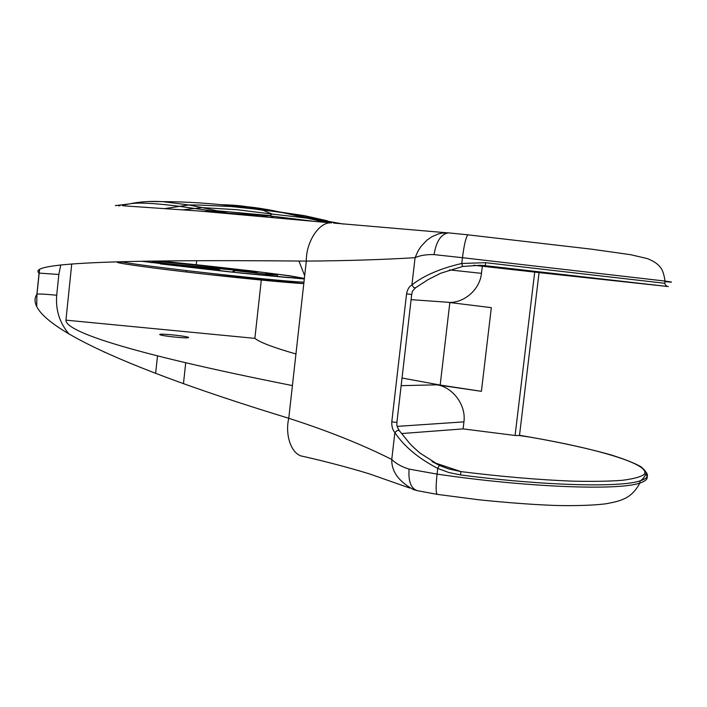 <?xml version="1.0" encoding="UTF-8"?>
<svg xmlns="http://www.w3.org/2000/svg" width="707" height="707" viewBox="0 0 707 707"><rect width="100%" height="100%" fill="white"/><g stroke="black" fill="none" stroke-linecap="round" stroke-linejoin="round"><path stroke-width="1.06" d="M399.764 431.279L398.721 430.377L397.29 430.466L394.868 432.551C403.989 446.294 418.279 458.251 437.73 468.423L439.365 465.383L432.039 461.547M409.088 469.103L437.067 474.105L437.73 468.423L448.865 472.532L460.513 474.945L460.92 471.604L448.556 468.891L439.365 465.374L419.808 452.94C410.652 444.871 409.68 443.289 409.291 442.953L399.278 430.625C395.752 424.5 397.21 425.543 396.901 422.397L391.784 421.902C391.598 426.454 392.632 429.997 394.868 432.551L391.758 459.453C395.929 463.633 401.709 466.85 409.088 469.103C408.213 481.308 410.935 488.493 417.263 490.667L413.383 489.553M396.919 422.247L411.695 294.439L406.56 293.873L391.784 421.902M668.283 286.609C666.48 286.326 665.305 285.221 664.739 283.277L485.603 262.686L485.258 265.664L667.647 286.494L539.061 272.602L519.477 435.556L530.259 437.173C598.537 448.874 651.872 464.729 644.165 474.388C640.683 476.951 633.322 478.931 622.08 480.336C608.639 481.343 591.794 481.608 571.565 481.122C538.354 479.779 501.475 476.615 460.92 471.604L433.568 462.422M485.603 262.686L461.777 263.472C440.39 268.439 423.776 275.589 411.925 284.93L413.71 287.484L415.053 287.855L416.229 287.334M39.521 269.561L39.062 273.096C27.502 263.472 104.477 259.204 306.308 261.095C346.739 260.795 383 259.655 415.08 257.675C420.029 255.421 426.348 254.396 434.027 254.6L462.458 257.702L461.777 263.472L462.678 266.451L480.46 265.275L485.258 265.664M448.963 232.877L442.379 233.045L438.64 233.858L432.163 236.562L426.913 240.186L420.974 246.487L418.084 250.95L415.08 257.675L411.925 284.93C409.212 286.441 407.418 289.419 406.56 293.873M36.923 294.183C22.085 316.462 94.464 358.962 288.765 418.279C327.544 430.722 361.878 444.438 391.758 459.453C391.448 471.375 398.642 481.396 413.312 489.527M473.778 265.24L482.315 266.239L481.476 273.344C479.691 290.975 461.892 304.452 446.612 302.163L491.33 307.642L481.405 391.325L440.178 385.05L402.027 378.015M519.477 435.556L515.085 435.477L534.704 272.098L482.315 266.239M534.704 272.098L539.158 272.61M515.085 435.477L463.112 428.893L463.942 421.867C466.293 404.51 452.206 386.994 436.953 384.82L481.405 391.325M401.479 433.559L463.112 428.893M120.8 261.705C128.612 263.366 150.591 266.345 186.754 270.613C235.855 276.393 291.708 281.846 303.957 282.155M234.945 206.152C246.646 206.161 261.687 208.132 280.069 212.047L326.192 222.413M273.079 217.464L269.941 215.555L272.098 214.053L316.462 219.223L343.213 224.031M262.085 216.466L268.377 215.776M317.072 219.391L333.085 222.378M329.073 222.687L316.453 219.223L283.392 212.772L261.298 209.714C250.605 206.683 237.481 205.012 221.901 204.721M312.229 221.097L270.162 215.944L228.184 213.258L202.202 207.611L237.313 209.74L272.098 214.053L263.039 210.253M304.673 275.765L298.937 261.033M409.556 487.971L369.231 473.823C349.072 467.663 327.076 461.857 303.25 456.404C291.744 455.237 284.7 435.556 288.765 418.279L306.308 261.095C306.034 241.759 319.387 221.371 331.583 222.926L198.517 210.96L228.184 213.258L179.163 206.285C153.949 203.086 137.308 202.308 129.248 203.943L115.365 205.604M446.364 232.753L333.624 223.076M127.26 206.082L198.517 210.969M434.027 254.6C436.254 241.299 441.062 234.052 448.459 232.868L468.246 234.848M446.532 232.753L449.493 232.939M238.056 214.327L234.459 213.956M269.941 215.555L216.651 210.766L204.464 211.428M183.281 209.82L202.202 207.611L188.742 204.959L162.619 201.636L148.7 201.504M242.978 214.76L239.938 214.433M199.577 211.048L236.58 214.08M36.72 306.131L36.914 294.183L39.062 273.096L58.84 274.484L60.74 264.966M295.941 353.977C273.423 347.526 259.734 342.321 254.873 338.361L65.945 320.147C65.336 330.823 122.055 351.733 292.415 385.58M159.809 334.641C161.063 335.913 187.231 338.653 188.416 337.646C191.314 336.673 161.355 333.271 159.791 334.393L159.809 334.641M104.53 352.236L103.973 351.98M36.914 294.183L36.737 306.166M39.557 269.535L36.967 294.156C38.92 293.794 45.504 294.156 56.71 295.243L58.84 274.484M261.449 278.664L254.873 338.361M65.945 320.147L71.734 263.967M460.513 474.945C543.321 485.744 620.269 487.724 640.074 480.875C647.161 478.621 649.15 475.758 646.039 472.285M519.504 435.282L530.338 437.165C561.773 442.697 588.551 448.574 610.671 454.804C623.892 458.896 633.949 462.855 640.842 466.673C644.757 469.943 646.516 472.223 646.11 473.522C644.174 477.499 642.168 479.947 640.074 480.875L639.8 483.058C635.964 490.508 630.891 495.695 624.581 498.612C621.329 499.973 620.03 501.086 607.437 503.508C599.607 504.939 577.972 506.159 553.926 505.408C532.592 504.586 507.644 502.721 479.081 499.814L437.28 494.379C435.83 493.177 435.759 486.416 437.067 474.105C526.759 487.379 618.563 490.799 639.8 483.058C646.825 480.795 648.849 477.932 645.88 474.468M664.739 283.277L665.022 281.068C663.988 273.883 662.282 269.128 659.896 266.822C657.66 263.808 653.524 261.077 647.488 258.638L630.768 254.723L591.847 249.209L468.007 234.848C466.063 236.571 464.207 244.189 462.458 257.702L665.022 281.068C673.842 282.252 673.815 282.438 664.951 281.633M167.7 263.817L254.564 272.018L161.709 263.137L167.727 263.817L168.964 264.948M255.324 272.089L254.856 271.939C256.544 272.168 256.447 272.186 254.564 272.018L255.589 273.105M254.856 271.939C209.466 266 125.493 257.94 161.709 263.137M269.623 274.537L266.239 273.512L264.798 274.069M232.674 272.204L235.184 270.64M232.055 272.133C234.238 270.33 235.184 269.809 234.892 270.595L268.854 274.466C278.779 275.341 278.691 275.111 268.598 273.768M212.215 269.155L211.093 268.351L208.636 268.086L207.178 268.678M175.548 264.966L209.935 268.943C220.734 269.897 221.123 269.703 211.093 268.351M303.798 283.578C289.163 283.003 234.185 277.621 186.1 271.965C132.66 265.717 104.601 261.183 122.788 262.12M303.798 283.569L207.434 274.404L186.1 271.965L186.754 270.613M411.085 299.662L446.612 302.163M297.134 278.266L299.176 277.948C302.004 277.736 293.043 276.145 260.229 272.036L159.296 260.989C199.48 264.772 264.285 272.186 289.455 275.898C316.268 279.778 287.59 277.992 229.112 271.727L141.418 261.254M304.31 279L228.538 271.762L160.233 263.87L242.342 273.22L287.334 277.533L304.081 278.355L289.26 275.712L250.402 270.763L160.224 260.98M327.279 220.787L304.16 215.6L280.069 212.047M165.244 208.53L188.742 204.959L198.225 205.021L231.171 206.532L261.298 209.714M120.057 205.737L118.546 205.825M481.476 273.344L449.413 269.888M401.143 385.668L436.953 384.82M69.162 334.225C59.627 322.958 55.473 309.966 56.71 295.243M463.942 421.867L397.175 426.383M440.178 385.05L449.838 302.578M448.627 468.909L439.365 465.383M480.46 265.275L462.687 266.451L440.682 273.238L427.956 279.689L415.663 287.722C410.617 292.689 412.87 291.249 411.695 294.439M448.556 468.891L439.851 465.604M254.573 272.018C255.324 271.629 256.42 272.071 257.878 273.353M151.342 262.739C155.796 260.406 147.719 261.502 161.682 263.137M234.892 270.595L264.939 274.086C277.144 275.863 276.349 273.6 278.275 276.746M220.248 270.861C219.126 268.651 217.906 270.136 205.525 268.519L174.823 264.939L172.764 265.417M186.1 271.965C140.348 266.619 112.537 262.412 117.875 262.129M162.504 201.628C185.791 201.681 210.686 203.28 237.198 206.426L263.022 210.244M130 203.784C139.986 201.681 150.865 200.965 162.619 201.636M127.11 206.073C122.788 205.808 121.427 205.507 123 205.154L128.267 204.155M196.254 264.727L196.687 260.706M167.524 261.784L167.621 260.901M437.28 494.379L417.263 490.667M183.466 383.662L185.711 362.771M155.637 373.384L157.502 355.904"/></g></svg>

